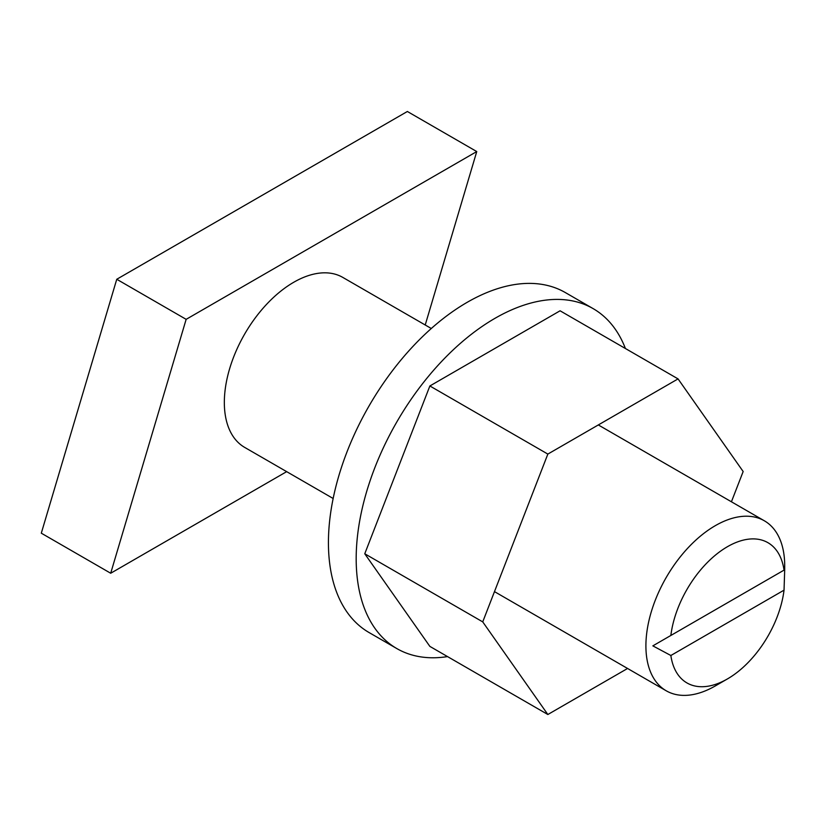 <?xml version="1.0" encoding="UTF-8"?>
<svg xmlns="http://www.w3.org/2000/svg" width="826" height="826" viewBox="0 0 826 826"><rect width="100%" height="100%" fill="white"/><g stroke="black" fill="none" stroke-linecap="round" stroke-linejoin="round"><path stroke-width="1.24" d="M727.448 546.698A80.969 46.741 120 0 0 670.857 635.462L652.85 645.86L670.857 655.503A80.969 46.741 120 0 0 727.448 678.92L715.306 685.931A98.139 56.664 -60 0 1 666.231 690.794A98.139 56.664 -60 0 1 651.187 612.149A98.139 56.664 -60 0 1 715.306 525.666A98.139 56.664 -60 0 1 764.37 520.803A98.139 56.664 -60 0 1 784.7 565.738L784.7 569.744L784.039 570.126A80.969 46.741 120 0 0 727.448 546.698M431.296 328.5L342.8 277.412A98.139 56.664 120 0 0 293.726 282.275A98.139 56.664 120 0 0 229.618 368.757A98.139 56.664 120 0 0 244.661 447.393L333.157 498.491M784.039 570.126L670.857 635.462M425.214 325L476.757 151.561L186.149 319.342L110.694 573.244L286.674 471.646M476.757 151.561L407.363 111.489L116.755 279.271L41.3 533.183L110.694 573.244M186.149 319.342L116.755 279.271M715.306 685.931L727.448 678.92A80.969 46.741 120 0 0 784.039 590.156L670.857 655.503M784.039 590.156L784.7 569.744L652.85 645.86M731.423 501.785L743.163 471.522L678.053 378.897L547.845 454.083L482.735 621.885L547.845 714.511L627.574 668.471M678.053 378.897L560.08 310.793L429.871 385.969L364.762 553.771L429.871 646.397L547.845 714.511M364.762 553.771L482.735 621.885M429.871 385.969L547.845 454.083M447.527 656.598A196.278 113.327 -60 0 1 396.831 648.575A196.278 113.327 -60 0 1 374.188 469.385A196.278 113.327 -60 0 1 528.599 303.689A196.278 113.327 -60 0 1 593.109 308.604A196.278 113.327 -60 0 1 625.406 348.5M396.831 648.575L369.077 632.551A196.278 113.327 -60 0 1 346.435 453.36A196.278 113.327 -60 0 1 500.845 287.665A196.278 113.327 -60 0 1 565.356 292.58L593.109 308.604M666.231 690.794L494.475 591.622M764.37 520.803L598.313 424.936"/></g></svg>

